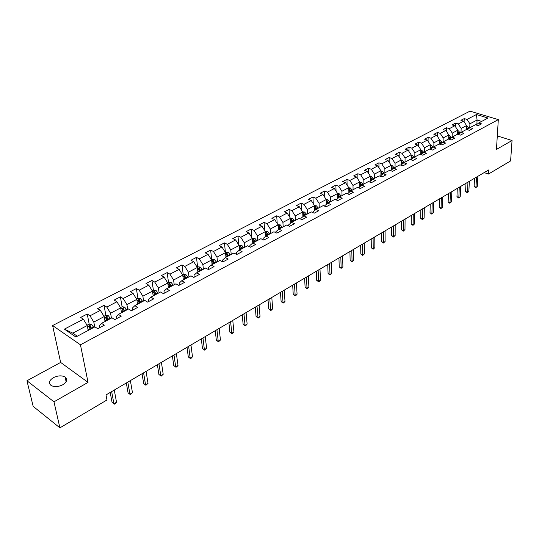 <?xml version="1.0" encoding="UTF-8"?>
<svg xmlns="http://www.w3.org/2000/svg" width="539" height="539" viewBox="0 0 539 539"><rect width="100%" height="100%" fill="white"/><g stroke="black" fill="none" stroke-linecap="round" stroke-linejoin="round"><path stroke-width="0.81" d="M62.814 384.745C67.052 381.935 67.806 379.355 65.078 376.997C61.763 375.299 57.868 375.521 53.401 377.664C49.069 380.48 48.315 383.094 51.131 385.506C54.493 387.164 58.387 386.914 62.814 384.745M26.95 380.756L53.974 401.818L88.046 382.38L60.637 362.43L26.95 380.756L33.162 406.352L59.903 427.851L106.958 399.985L105.988 394.939L488.678 169.947L488.435 174.063L510.601 160.932L512.05 140.511L497.295 135.916M60.637 362.43L52.613 325.543L469.981 111.149L498.312 119.611L80.452 344.805L52.613 325.543M358.637 187.828L361.73 185.126L368.44 181.562L371.337 182.681L375.488 180.464L372.59 179.359L379.16 175.869L382.057 176.96L386.119 174.791L383.222 173.713L389.663 170.29L392.554 171.355L396.536 169.233L393.645 168.175L399.951 164.826L402.842 165.864L406.736 163.782L403.852 162.751L410.038 159.47L412.921 160.487L416.741 158.446L413.858 157.435L419.921 154.215L422.798 155.212L426.544 153.211L423.667 152.227L429.61 149.067L432.487 150.044L436.159 148.084L433.289 147.113L439.117 144.021L441.98 144.971L445.585 143.051L442.721 142.107L448.435 139.069L451.298 139.999L454.828 138.112L451.972 137.189L457.584 134.211L460.434 135.127L463.904 133.274L461.054 132.365L466.552 129.448L469.395 130.337L472.804 128.525L469.961 127.635L475.358 124.772L478.194 125.641L481.536 123.862L478.699 122.993L488.044 118.028L476.402 114.537L467.023 119.422L464.254 118.573L460.899 120.312L463.668 121.167L458.258 123.99L455.475 123.128L452.059 124.9L454.835 125.769L449.317 128.646L446.535 127.756L443.051 129.562L445.841 130.458L440.215 133.382L437.425 132.479L433.875 134.326L436.671 135.235L430.937 138.22L428.141 137.297L424.523 139.17L427.326 140.1L421.485 143.145L418.682 142.202L414.99 144.115L417.792 145.065L411.843 148.164L409.034 147.201L405.274 149.148L408.084 150.125L402.006 153.285L399.197 152.301L395.363 154.289L398.173 155.279L391.981 158.506L389.165 157.503L385.257 159.531L388.073 160.548L381.753 163.836L378.93 162.805L374.942 164.873L377.765 165.911L371.317 169.273L368.494 168.215L364.425 170.331L367.248 171.389L360.665 174.818L357.842 173.74L353.685 175.896L356.515 176.981L349.798 180.477L346.968 179.379L342.723 181.576L345.553 182.687L338.701 186.258L335.864 185.133L331.532 187.377L334.369 188.515L327.362 192.16L324.532 191.008L320.105 193.306L322.942 194.464L315.787 198.19L312.957 197.011L308.436 199.356L311.272 200.548L303.962 204.355L301.126 203.142L296.511 205.534L299.347 206.754L291.882 210.648L289.045 209.408L284.329 211.854L287.159 213.1L279.525 217.076L276.696 215.809L271.872 218.308L274.708 219.589L266.899 223.658L264.07 222.351L259.138 224.911L261.967 226.225L253.99 230.382L251.161 229.048L246.114 231.662L248.944 233.01L240.785 237.261L237.955 235.893L232.794 238.568L235.624 239.949L227.269 244.295L224.446 242.894L219.171 245.629L221.987 247.051L213.444 251.497L210.628 250.062L205.224 252.865L208.034 254.314L199.289 258.875L196.472 257.399L190.941 260.263L193.75 261.752L184.789 266.421L181.987 264.905L176.32 267.843L179.123 269.372L169.947 274.156L167.151 272.599L161.35 275.604L164.139 277.181L154.733 282.079L151.951 280.475L146.008 283.561L148.784 285.178L139.15 290.198L136.374 288.554L130.283 291.714L133.052 293.371L123.168 298.518L120.406 296.834L114.16 300.068L116.916 301.773L106.783 307.055L104.034 305.317L97.626 308.638L100.369 310.39L89.973 315.807L87.244 314.028L80.668 317.431L83.39 319.236L64.384 329.134L75.837 336.996L94.925 326.856L97.734 328.716L104.35 325.185L101.534 323.346L111.964 317.808L114.794 319.614L121.241 316.171L118.405 314.385L128.572 308.982L131.415 310.74L137.694 307.392L134.851 305.647L144.762 300.385L147.619 302.096L153.736 298.828L150.88 297.137L160.548 291.997L163.411 293.661L169.381 290.474L166.511 288.83L175.936 283.824L178.813 285.441L184.641 282.335L181.758 280.731L190.961 275.84L193.845 277.417L199.524 274.385L196.641 272.828L205.615 268.058L208.512 269.594L214.057 266.63L211.16 265.114L219.925 260.452L222.823 261.947L228.24 259.057L225.342 257.581L233.906 253.034L236.803 254.489L242.092 251.666L239.188 250.224L247.556 245.777L250.46 247.199L255.627 244.443L252.717 243.035L260.889 238.696L263.8 240.077L268.846 237.382L265.936 236.015L273.927 231.77L276.837 233.124L281.769 230.49L278.858 229.149L286.667 225.006L289.578 226.319L294.402 223.746L291.491 222.439L299.125 218.383L302.035 219.669L306.758 217.15L303.841 215.876L311.313 211.915L314.224 213.168L318.839 210.702L315.928 209.462L323.232 205.581L326.142 206.801L330.656 204.396L327.752 203.183L334.901 199.383L337.805 200.575L342.225 198.217L339.321 197.031L346.314 193.319L349.225 194.485L353.55 192.174L350.646 191.015L357.492 187.377L360.396 188.522L364.634 186.258L361.73 185.126L360.416 183.267L359.715 183.132M101.534 323.346L99.27 325.65L99.654 327.699M94.736 326.957L93.806 322.059L104.175 316.595L105.065 321.466M89.973 315.807L93.806 322.059M100.369 310.39L104.175 316.595M118.405 314.385L116.067 316.71L116.424 318.744M111.445 318.084L110.576 313.22L120.682 307.89L121.511 312.735M106.783 307.055L110.576 313.22M116.916 301.773L120.682 307.89M134.851 305.647L132.446 307.998L132.776 310.019M127.73 309.433L126.921 304.602L136.778 299.408L137.553 304.212M123.168 298.518L126.921 304.602M133.052 293.371L136.778 299.408M150.88 297.137L148.407 299.502L148.717 301.51M143.61 300.991L142.862 296.201L152.476 291.134L153.191 295.904M139.15 290.198L142.862 296.201M148.784 285.178L152.476 291.134M166.511 288.83L163.977 291.222L164.267 293.209M159.106 292.765L158.412 288.001L167.797 283.056L168.458 287.799M154.733 282.079L158.412 288.001M164.139 277.181L167.797 283.056M181.758 280.731L179.17 283.137L179.433 285.111M174.225 284.733L173.585 280.004L182.741 275.18L183.341 279.815M169.947 274.156L173.585 280.004M179.123 269.372L182.741 275.18M196.641 272.828L194 275.247L194.235 277.208M188.987 276.891L188.401 272.202L197.335 267.485L197.901 272.155M184.789 266.421L188.401 272.202M193.75 261.752L197.335 267.485M211.16 265.114L208.472 267.546L208.687 269.493M203.398 269.237L202.859 264.575L211.584 259.973L212.096 264.615M199.289 258.875L202.859 264.575M208.034 254.314L211.584 259.973M225.342 257.581L222.607 260.027L222.802 261.941M217.473 261.759L216.981 257.137L225.504 252.643L225.969 257.244M213.444 251.497L216.981 257.137M221.987 247.051L225.504 252.643M239.188 250.224L236.405 252.683L236.567 254.368M231.224 254.455L230.773 249.86L239.107 245.474L239.525 250.042M227.269 244.295L230.773 249.86M235.624 239.949L239.107 245.474M252.717 243.035L249.894 245.508L250.022 246.99M244.659 247.32L244.255 242.759L252.393 238.467L252.778 243.008M240.785 237.261L244.255 242.759M248.944 233.01L252.393 238.467M265.936 236.015L263.072 238.494L263.173 239.781M257.79 240.34L257.426 235.812L265.39 231.615L265.734 236.19M253.99 230.382L257.426 235.812M261.967 226.225L265.39 231.615M278.858 229.149L275.961 231.642L276.035 232.754M270.632 233.522L270.308 229.021L278.09 224.918L278.4 229.54M266.899 223.658L270.308 229.021M274.708 219.589L278.09 224.918M291.491 222.439L288.56 224.938L288.614 225.888M283.191 226.852L282.901 222.385L290.514 218.369L290.797 223.031M279.525 217.076L282.901 222.385M287.159 213.1L290.514 218.369M303.841 215.876L300.877 218.383L300.924 219.178M295.473 220.323L295.224 215.89L302.669 211.962L302.918 216.658M291.882 210.648L295.224 215.89M299.347 206.754L302.669 211.962M315.928 209.462L312.93 211.968L312.964 212.622M307.493 213.936L307.277 209.536L314.567 205.696L314.776 210.426M303.962 204.355L307.277 209.536M311.272 200.548L314.567 205.696M327.752 203.183L324.727 205.696L324.748 206.215M319.256 207.69L319.075 203.318L326.21 199.558L326.385 204.315M315.787 198.19L319.075 203.318M322.942 194.464L326.21 199.558L327.901 199.753L326.25 200.623M339.321 197.031L336.282 199.949M330.771 201.573L330.623 197.234L337.603 193.548L337.751 198.298M327.362 192.16L330.623 197.234M334.369 188.515L337.603 193.548M350.646 191.015L347.574 193.824M342.043 195.583L341.921 191.271L348.767 187.666L348.881 192.463M338.701 186.258L341.921 191.271M345.553 182.687L348.767 187.666M353.085 189.721L352.991 185.436L359.695 181.906L359.776 186.723M349.798 180.477L352.991 185.436M356.515 176.981L359.695 181.906M372.59 179.359L369.471 181.96M363.899 183.974L363.838 179.723L370.401 176.266L370.455 181.091M360.665 174.818L363.838 179.723M367.248 171.389L370.401 176.266M374.497 178.348L374.457 174.124L380.891 170.735L380.911 175.573M380.103 176.226L383.222 173.713M371.317 169.273L374.457 174.124M377.765 165.911L380.891 170.735M384.88 172.83L384.866 168.64L391.173 165.318L391.166 170.162M390.586 170.634L393.645 168.175M381.753 163.836L384.866 168.64M388.073 160.548L391.173 165.318M395.06 167.427L395.074 163.256L401.252 160.002L401.218 164.86M400.848 165.15L403.852 162.751M391.981 158.506L395.074 163.256M398.173 155.279L401.252 160.002M405.032 162.124L405.072 157.988L411.129 154.794L411.068 159.652M410.913 159.78L413.858 157.435M402.006 153.285L405.072 157.988M408.084 150.125L411.129 154.794M414.814 156.93L414.875 152.82L420.818 149.687L420.73 154.498M420.777 154.511L423.667 152.227M411.843 148.164L414.875 152.82M417.792 145.065L420.818 149.687M424.409 151.83L424.496 147.753L430.317 144.681L430.21 149.269M430.445 149.35L433.289 147.113M421.485 143.145L424.496 147.753M427.326 140.1L430.317 144.681M433.821 146.83L433.929 142.781L439.642 139.763L439.514 144.156M439.932 144.29L442.721 142.107M430.937 138.22L433.929 142.781M436.671 135.235L439.642 139.763M443.058 141.925L443.179 137.903L448.785 134.945L448.643 139.136M449.236 139.332L451.972 137.189M440.215 133.382L443.179 137.903M445.841 130.458L448.785 134.945M452.113 137.115L452.261 133.113L457.766 130.216L457.604 134.218M458.359 134.46L461.054 132.365M449.317 128.646L452.261 133.113M454.835 125.769L457.766 130.216M461.007 132.405L461.168 128.417L466.572 125.574L466.397 129.528M467.313 129.683L469.961 127.635M458.258 123.99L461.168 128.417M463.668 121.167L466.572 125.574M469.732 127.81L469.92 123.808L477.082 120.029L476.867 124.408M476.099 125.001L478.699 122.993M467.023 119.422L469.92 123.808M476.402 114.537L477.082 120.029L481.657 121.423M53.974 401.818L59.903 427.851M88.046 382.38L80.452 344.805M498.312 119.611L496.459 149.404L512.05 140.511M484.163 172.601L488.435 174.063M88.194 330.434L87.237 325.522L72.785 333.142L77.293 336.228M64.384 329.134L72.785 333.142M83.39 319.236L87.237 325.522M464.254 118.573L464.113 121.841M455.475 123.128L455.347 126.544M446.535 127.756L446.42 131.341M437.425 132.479L437.324 136.226M428.141 137.297L428.054 141.218M418.682 142.202L418.608 146.312M409.034 147.201L408.986 151.506M399.197 152.301L399.17 156.809M389.165 157.503L389.165 162.226M378.93 162.805L378.964 167.764M368.494 168.215L368.555 173.417M357.842 173.74L357.943 179.197M346.968 179.379L347.109 185.099M335.864 185.133L336.053 191.143M324.532 191.008L324.774 197.321M312.957 197.011L313.26 203.648M301.126 203.142L301.496 210.122M289.045 209.408L289.49 216.759M276.696 215.809L277.221 223.55M264.07 222.351L264.689 230.517M251.161 229.048L251.881 237.659M237.955 235.893L238.797 244.982M224.446 242.894L225.403 252.326M210.628 250.062L211.672 259.562M196.472 257.399L197.618 266.96M181.987 264.905L183.233 274.54M167.151 272.599L168.498 282.301M151.951 280.475L153.406 290.251M136.374 288.554L137.944 298.397M120.406 296.834L122.097 306.745M104.034 305.317L105.86 315.335M106.432 318.482L106.54 319.068M87.244 314.028L89.204 324.168M89.824 327.348L90.053 328.52M474.529 178.268L474.111 186.467L475.984 187.134L476.503 177.109M477.332 186.332L475.775 187.747L477.332 186.332L477.857 176.307M475.775 187.747L474.111 186.467M466.545 126.193L467.145 126.247L469.011 128.37M466.471 127.864L467.428 129.596M468.041 129.124L466.511 127.015M465.992 183.287L465.615 191.54L467.488 192.221L467.96 182.128M468.863 191.399L467.293 192.827L468.863 191.399L469.341 181.313M467.293 192.827L465.615 191.54M457.294 188.394L456.964 196.701L458.844 197.395L459.262 187.242M460.239 196.56L458.655 198.002L460.239 196.56L460.67 186.413M458.655 198.002L456.964 196.701M457.739 130.809L458.399 130.862L460.266 132.978M457.672 132.479L458.655 134.231M459.275 133.746L457.705 131.631M448.771 135.505L449.492 135.572L451.352 137.674M448.711 137.182L449.715 138.954M450.348 138.456L448.738 136.34M448.441 193.602L448.152 201.957L450.031 202.664L450.402 192.45M451.453 201.815L449.856 203.27L451.453 201.815L451.837 191.608M449.856 203.27L448.152 201.957M439.42 198.904L439.17 207.313L441.057 208.034L441.38 197.752M442.506 207.165L440.895 208.633L442.506 207.165L442.836 196.897M440.895 208.633L439.17 207.313M430.23 204.308L430.021 212.764L431.914 213.505L432.184 203.163M433.39 212.622L431.766 214.104L431.914 213.505L433.39 212.622L433.666 202.287M431.766 214.104L430.021 212.764M439.629 140.288L440.417 140.362L442.27 142.458M439.575 141.979L440.606 143.765M441.252 143.259L439.602 141.13M430.311 145.166L431.166 145.247L433.019 147.329M430.27 146.857L431.321 148.663M431.982 148.144L430.29 146.022M420.811 150.138L421.741 150.226L423.587 152.294M420.777 151.836L421.862 153.655M422.529 153.13L420.791 151.008M411.122 155.205L412.133 155.299L413.979 157.375M411.102 156.91L412.214 158.749M412.894 158.203L411.116 156.094M401.245 160.366L402.337 160.474L404.189 162.569M401.232 162.077L402.37 163.937M403.064 163.384L401.238 161.282M391.173 165.635L392.345 165.756L394.211 167.872M391.166 167.353L392.338 169.226M393.046 168.66L391.173 166.578M380.891 171.011L382.151 171.139L384.031 173.282M380.898 172.729L382.097 174.623M382.818 174.036L380.898 171.981M370.401 176.489L371.748 176.63L373.642 178.8M370.421 178.214L371.647 180.12M372.382 179.527L371.048 177.641L370.414 177.499M371.048 177.641L371.667 180.107M359.695 182.081L361.137 182.236L363.043 184.432M359.729 183.812L360.989 185.733M360.416 183.267L361.022 185.706M348.767 187.788L350.31 187.956L352.223 190.179M348.807 189.526L350.101 191.46M350.889 190.887L349.555 189.007L348.794 188.886M349.555 189.007L350.155 191.419M337.603 193.616L339.247 193.797L341.174 196.048M337.657 195.361L338.991 197.308M339.813 196.769L338.472 194.862L337.643 194.761M338.472 194.862L339.065 197.247M327.901 199.753L329.895 202.037M326.277 201.316L327.638 203.27M328.507 202.779L327.153 200.852L326.25 200.777M327.153 200.852L327.732 203.19M314.527 205.628L316.427 205.844L318.381 208.155M314.641 207.394L316.063 209.388M316.959 208.91L315.598 206.963L314.621 206.922M315.598 206.963L316.191 209.321M302.581 211.827L304.65 212.07L306.61 214.407M302.756 213.585L304.245 215.667M305.162 215.176L303.787 213.208L302.736 213.222M303.787 213.208L304.394 215.587M290.38 218.16L292.616 218.423L294.59 220.795M290.609 219.872L292.165 222.081M293.108 221.583L291.72 219.589L290.595 219.696M291.72 219.589L292.347 221.987M277.922 224.655L280.314 224.918L282.301 227.323M280.785 228.125L279.384 226.111L278.286 226.461L279.829 228.637M279.384 226.111L280.031 228.529M265.222 231.352L267.742 231.561L269.736 233.993M268.186 234.815L266.778 232.774L265.666 233.151L267.209 235.341M266.778 232.774L267.445 235.213M252.225 238.198L254.88 238.353L256.894 240.818M255.311 241.661L253.889 239.592L252.757 239.99L254.307 242.193M253.889 239.592L254.57 242.051M238.932 245.198L241.728 245.299L243.756 247.799M242.132 248.661L240.704 246.566L239.559 246.983L241.108 249.207M240.704 246.566L241.405 249.045M420.865 209.819L420.703 218.322L422.596 219.077L422.805 208.674M424.105 218.18L422.461 219.676L422.596 219.077L424.105 218.18L424.321 207.784M422.461 219.676L420.703 218.322M411.318 215.432L411.203 223.988L413.103 224.763L413.251 214.293M414.632 223.847L412.975 225.356L413.103 224.763L414.632 223.847L414.794 213.383M412.975 225.356L411.203 223.988M401.582 221.152L401.515 229.769L403.421 230.557L403.509 220.02M404.984 229.621L403.307 231.143L403.421 230.557L404.984 229.621L405.085 219.09M403.307 231.143L401.515 229.769M391.658 226.986L391.644 235.658L393.551 236.459L393.578 225.861M395.141 235.503L393.45 237.045L393.551 236.459L395.141 235.503L395.181 224.918M393.45 237.045L391.644 235.658M381.531 232.942L381.572 241.661L383.478 242.483L383.445 231.817M385.109 241.512L383.404 243.062L383.478 242.483L385.109 241.512L385.082 230.854M383.404 243.062L381.572 241.661M371.203 239.013L371.304 247.785L373.21 248.627L373.109 237.894M374.874 247.637L373.15 249.207L373.21 248.627L374.874 247.637L374.78 236.911M373.15 249.207L371.304 247.785M360.672 245.205L360.827 254.037L362.74 254.893L362.558 244.093M364.431 253.882L362.693 255.466L362.74 254.893L364.431 253.882L364.263 243.089M362.693 255.466L360.827 254.037M349.919 251.524L350.134 260.411L352.048 261.294L351.799 250.419M353.779 260.256L352.021 261.86L352.048 261.294L353.779 260.256L353.537 249.395M352.021 261.86L350.134 260.411M338.943 257.979L339.22 266.92L341.14 267.816L340.81 256.881M342.905 266.765L341.126 268.382L341.14 267.816L342.905 266.765L342.588 255.836M341.126 268.382L339.22 266.92M327.739 264.568L328.083 273.563L330.003 274.479L329.592 263.477M331.802 273.408L330.009 275.038L330.003 274.479L331.802 273.408L331.404 262.412M330.009 275.038L328.083 273.563M316.299 271.292L316.71 280.347L318.63 281.284L318.138 270.207M320.469 280.186L319.391 281.398L318.657 281.836L318.63 281.284L320.469 280.186L319.991 269.123M318.657 281.836L316.71 280.347M304.616 278.164L305.101 287.274L307.014 288.237L306.435 277.086M308.894 287.112L307.816 288.331L307.068 288.776L307.014 288.237L308.894 287.112L308.328 275.975M307.068 288.776L305.101 287.274M292.677 285.178L293.236 294.348L295.156 295.332L294.483 284.12M297.07 294.186L295.992 295.412L295.224 295.871L295.156 295.332L297.07 294.186L296.416 282.982M295.224 295.871L293.236 294.348M280.475 292.354L281.115 301.577L283.029 302.588L282.268 291.296M284.99 301.416L283.905 302.648L283.123 303.113L283.029 302.588L284.99 301.416L284.242 290.137M283.123 303.113L281.115 301.577M268.011 299.684L268.725 308.968L270.645 309.999L269.783 298.64M272.646 308.8L271.562 310.04L270.76 310.518L270.645 309.999L272.646 308.8L271.804 297.454M270.76 310.518L268.725 308.968M255.264 307.176L256.065 316.521L257.979 317.572L257.015 306.145M260.027 316.346L258.942 317.599L258.12 318.091L257.979 317.572L260.027 316.346L259.084 304.933M258.12 318.091L256.065 316.521M242.233 314.837L243.116 324.242L245.036 325.32L243.958 313.819M247.125 324.067L246.033 325.327L245.198 325.825L245.036 325.32L247.125 324.067L246.074 312.58M245.198 325.825L243.116 324.242M228.9 322.672L229.877 332.139L231.79 333.243L230.604 321.668M233.933 331.963L231.986 333.742L231.79 333.243L233.933 331.963L232.767 320.402M231.986 333.742L229.877 332.139M215.263 330.69L216.334 340.21L218.241 341.349L216.941 329.706M220.438 340.042L218.463 341.834L218.241 341.349L220.438 340.042L219.157 328.406M218.463 341.834L216.334 340.21M201.303 338.896L202.475 348.477L204.382 349.643L202.96 337.926M206.626 348.302L204.631 350.121L204.382 349.643L206.626 348.302L205.224 336.592M204.631 350.121L202.475 348.477M187.02 347.298L188.293 356.939L190.193 358.132L188.643 346.341M192.49 356.757L191.392 358.051L190.476 358.597L190.193 358.132L192.49 356.757L190.961 344.98M190.476 358.597L188.293 356.939M172.386 355.902L173.774 365.597L175.667 366.823L173.982 354.958M178.018 365.415L176.92 366.715L175.983 367.275L175.667 366.823L178.018 365.415L176.361 353.564M175.983 367.275L173.774 365.597M157.401 364.708L158.904 374.464L160.79 375.723L158.971 363.785M163.202 374.282L161.141 376.168L160.79 375.723L163.202 374.282L161.404 362.356M161.141 376.168L158.904 374.464M142.053 373.736L143.67 383.552L145.55 384.846L143.59 372.833M148.023 383.364L145.934 385.27L145.55 384.846L148.023 383.364L146.076 371.371M145.934 385.27L143.67 383.552M126.321 382.98L128.066 392.857L129.939 394.184L127.817 382.104M132.466 392.675L130.357 394.602L129.939 394.184L132.466 392.675L130.371 380.601M130.357 394.602L128.066 392.857M225.329 252.36L228.28 252.4L230.315 254.94M228.657 255.816L227.209 253.694L226.05 254.138L227.606 256.375M227.209 253.694L227.93 256.2M211.409 259.697L212.076 259.347L214.509 259.677L216.557 262.244M214.859 263.147L213.404 260.997L212.231 261.462L213.788 263.719M213.404 260.997L214.151 263.524M197.159 267.203L197.968 266.778L200.42 267.115L202.482 269.722M200.744 270.645L199.275 268.469L198.082 268.954L199.646 271.232M199.275 268.469L200.036 271.023M182.566 274.89L183.523 274.385L185.995 274.735L188.064 277.383M186.285 278.326L184.803 276.116L183.597 276.628L185.16 278.926M184.803 276.116L185.591 278.697M167.616 282.766L168.727 282.18L171.22 282.537L173.302 285.225M171.483 286.189L169.987 283.952L168.761 284.491L170.324 286.802M169.987 283.952L170.796 286.553M152.294 290.838L153.575 290.164L156.081 290.534L158.176 293.256M156.31 294.247L154.808 291.983L153.568 292.549L155.131 294.88M154.808 291.983L155.643 294.604M136.596 299.111L138.045 298.343L140.571 298.727L142.68 301.49M140.767 302.507L139.244 300.21L137.991 300.802L139.554 303.147M139.244 300.21L140.106 302.857M121.443 312.337L121.619 312.681M120.493 307.587L122.131 306.731L124.671 307.122L126.793 309.932M124.832 310.969L123.296 308.645L122.023 309.265L123.586 311.63M123.296 308.645L124.186 311.313M104.977 320.974L105.193 321.406M103.987 316.285L105.806 315.328L108.366 315.733L110.502 318.583M108.487 319.654L106.944 317.289L105.651 317.943L107.214 320.328M106.944 317.289L107.861 319.984M110.192 392.466L112.072 402.404L113.931 403.765L111.654 391.604M116.525 402.215L115.427 403.543L114.389 404.162L113.931 403.765L116.525 402.215L114.275 390.068M114.389 404.162L112.072 402.404M88.079 329.821L88.342 330.353M87.048 325.212L89.063 324.148L91.65 324.566L93.793 327.456M91.724 328.554L90.168 326.162L88.854 326.85L90.417 329.248M90.168 326.162L91.111 328.884M467.091 126.241L466.531 126.537M467.017 128.7L466.417 129.016M468.741 127.783L467.69 128.343M466.612 128.026L466.653 127.089M458.345 130.862L457.726 131.186M458.251 133.349L457.624 133.685M460.01 132.419L458.932 132.992M457.854 132.688L457.894 131.718M449.438 135.565L448.751 135.929M449.324 138.092L448.67 138.435M451.109 137.142L450.011 137.721M448.933 137.445L448.967 136.441M440.363 140.356L439.615 140.753M440.222 142.923L439.541 143.28M442.041 141.952L440.929 142.545M439.837 142.283L439.871 141.252M431.119 145.24L430.297 145.671M430.944 147.841L430.237 148.218M432.804 146.857L431.665 147.464M430.58 147.221L430.6 146.15M421.687 150.219L420.797 150.691M421.491 152.86L420.75 153.251M423.384 151.857L422.226 152.47M421.134 152.247L421.154 151.142M412.079 155.293L411.116 155.805M411.857 157.974L411.082 158.385M413.784 156.95L412.604 157.577M411.513 157.381L411.526 156.236M402.283 160.467L401.245 161.02M402.027 163.189L401.225 163.613M403.994 162.145L402.788 162.785M401.696 162.616L401.703 161.43M392.284 165.749L391.173 166.335M392.001 168.512L391.166 168.95M394.009 167.44L392.783 168.094M391.685 167.952L391.691 166.726M382.09 171.132L380.898 171.766M381.78 173.935L380.911 174.393M383.829 172.851L382.575 173.511M381.477 173.403L381.471 172.13M371.694 176.624L370.414 177.297M371.344 179.474L370.441 179.952M373.439 178.362L372.159 179.042M361.083 182.229L359.708 182.95M360.699 185.12L359.756 185.618M362.835 183.988L361.528 184.682M350.249 187.949L348.787 188.717M349.838 190.887L348.854 191.406M352.014 189.735L350.68 190.442M339.193 193.791L337.636 194.613M338.741 196.775L337.717 197.314M340.965 195.596L339.604 196.317M327.416 202.785L326.351 203.351M329.686 201.579L328.291 202.32M316.373 205.837L314.614 206.767M315.841 208.923L314.736 209.509M318.158 207.697L316.743 208.452M304.589 212.063L302.729 213.046M304.023 215.196L302.871 215.809M306.388 213.943L304.939 214.711M292.556 218.416L290.582 219.461M291.943 221.61L290.75 222.243M294.361 220.323L292.879 221.111M280.253 224.911L278.164 226.016M279.6 228.159L278.353 228.819M282.072 226.845L280.556 227.653M267.681 231.554L265.471 232.72M266.98 234.856L265.687 235.543M269.507 233.515L267.957 234.337M254.819 238.346L252.488 239.579M254.071 241.708L252.724 242.422M256.658 240.333L255.075 241.176M241.674 245.292L239.208 246.592M240.872 248.715L239.471 249.456M243.52 247.307L241.896 248.169M228.219 252.393L225.619 253.768M227.364 255.877L225.908 256.652M230.072 254.442L228.415 255.324M214.448 259.663L211.712 261.112M213.545 263.214L212.029 264.016M216.314 261.745L214.616 262.641M200.36 267.108L197.476 268.631M199.396 270.719L197.826 271.555M202.233 269.217L200.495 270.14M185.935 274.728L182.889 276.332M184.911 278.407L183.273 279.276M187.815 276.871L186.036 277.814M171.159 282.53L167.959 284.221M170.068 286.283L168.37 287.186M173.046 284.707L171.227 285.67M156.02 290.521L152.652 292.3M154.868 294.348L153.103 295.291M157.92 292.731L156.054 293.721M140.511 298.714L136.967 300.587M139.291 302.622L137.452 303.592M142.417 300.957L140.504 301.975M124.61 307.115L120.884 309.076M123.316 311.091L121.41 312.108M126.524 309.393L124.563 310.437M108.305 315.719L104.391 317.788M106.944 319.782L104.95 320.84M110.232 318.037L108.218 319.108M91.583 324.552L87.473 326.722M90.141 328.702L88.073 329.801M93.517 326.91L91.448 328.008M66.115 381.774L65.078 376.997"/></g></svg>
